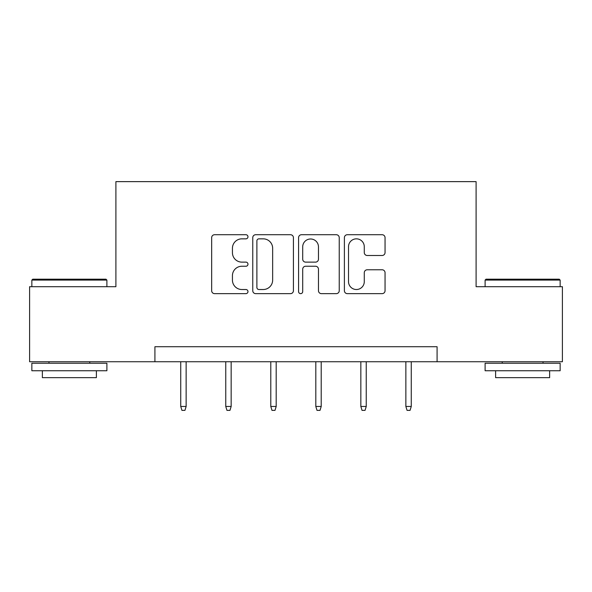 <?xml version="1.0" encoding="UTF-8"?>
<svg xmlns="http://www.w3.org/2000/svg" width="592" height="592" viewBox="0 0 592 592"><rect width="100%" height="100%" fill="white"/><g stroke="black" fill="none" stroke-linecap="round" stroke-linejoin="round"><path stroke-width="0.89" d="M247.974 236.778A2.065 2.065 0 0 0 245.909 234.721L214.607 234.721A2.945 2.945 0 0 0 211.662 237.666L211.662 290.702A2.945 2.945 0 0 0 214.607 293.647L245.909 293.647A2.065 2.065 0 0 0 247.974 291.582A2.065 2.065 0 0 0 245.909 289.518L241.862 289.518A9.428 9.428 0 0 1 232.434 280.09L232.434 275.672A9.428 9.428 0 0 1 241.862 266.245L245.909 266.245A2.065 2.065 0 0 0 247.974 264.18A2.065 2.065 0 0 0 245.909 262.123L241.862 262.123A9.428 9.428 0 0 1 232.434 252.688L232.434 248.27A9.428 9.428 0 0 1 241.862 238.842L245.909 238.842A2.065 2.065 0 0 0 247.974 236.778M382.106 255.492A2.945 2.945 0 0 0 385.052 252.547L385.052 237.666A2.945 2.945 0 0 0 382.106 234.721L347.341 234.721A2.945 2.945 0 0 0 344.396 237.666L344.396 290.702A2.945 2.945 0 0 0 347.341 293.647L382.106 293.647A2.945 2.945 0 0 0 385.052 290.702L385.052 272.727A2.945 2.945 0 0 0 382.106 269.782L367.225 269.782A2.945 2.945 0 0 0 364.28 272.727L364.28 281.637A7.881 7.881 0 0 1 356.399 289.518A7.881 7.881 0 0 1 348.518 281.637L348.518 246.723A7.881 7.881 0 0 1 356.399 238.842A7.881 7.881 0 0 1 364.28 246.723L364.28 252.547A2.945 2.945 0 0 0 367.225 255.492L382.106 255.492M154.919 361.734L29.6 361.734L29.6 286.698L115.899 286.698L115.899 181.633L476.101 181.633L476.101 286.698L562.4 286.698L562.4 361.734L437.081 361.734L437.081 346.727L154.919 346.727L154.919 361.734L437.081 361.734M293.425 237.666A2.945 2.945 0 0 0 290.472 234.721L255.707 234.721A2.945 2.945 0 0 0 252.762 237.666L252.762 290.702A2.945 2.945 0 0 0 255.707 293.647L290.472 293.647A2.945 2.945 0 0 0 293.425 290.702L293.425 237.666M301.528 234.721L336.293 234.721A2.945 2.945 0 0 1 339.238 237.666L339.238 290.702A2.945 2.945 0 0 1 336.293 293.647L321.412 293.647A2.945 2.945 0 0 1 318.466 290.702L318.466 269.19A2.945 2.945 0 0 0 315.521 266.245L305.65 266.245A2.945 2.945 0 0 0 302.704 269.19L302.704 291.582A2.065 2.065 0 0 1 300.64 293.647A2.065 2.065 0 0 1 298.575 291.582L298.575 237.666A2.945 2.945 0 0 1 301.528 234.721M258.948 238.842A2.065 2.065 0 0 0 256.884 240.907L256.884 287.46A2.065 2.065 0 0 0 258.948 289.518L263.225 289.518A9.428 9.428 0 0 0 272.653 280.09L272.653 248.27A9.428 9.428 0 0 0 263.225 238.842L258.948 238.842M318.466 246.871A7.881 7.881 0 0 0 310.585 238.99A7.881 7.881 0 0 0 302.704 246.871L302.704 259.17A2.945 2.945 0 0 0 305.65 262.123L315.521 262.123A2.945 2.945 0 0 0 318.466 259.17L318.466 246.871M186.14 406.46L184.941 410.367L181.936 410.367L180.738 406.46L186.14 406.46L186.14 361.734M180.738 406.46L180.738 361.734M32.752 279.187L105.99 279.187L106.893 280.09L31.85 280.09L32.752 279.187M69.375 370.74L31.85 370.74L31.85 363.236L106.893 363.236L106.893 370.74L69.375 370.74M96.385 370.74L96.385 377.644L42.358 377.644L42.358 370.74M486.01 279.187L559.248 279.187L560.15 280.09L485.107 280.09L486.01 279.187M522.625 370.74L485.107 370.74L485.107 363.236L560.15 363.236L560.15 370.74L522.625 370.74M549.642 370.74L549.642 377.644L495.615 377.644L495.615 370.74M231.161 406.46L229.962 410.367L226.958 410.367L225.759 406.46L231.161 406.46L231.161 361.734M225.759 406.46L225.759 361.734M276.19 406.46L274.991 410.367L271.987 410.367L270.788 406.46L276.19 406.46L276.19 361.734M270.788 406.46L270.788 361.734M321.212 406.46L320.013 410.367L317.009 410.367L315.81 406.46L321.212 406.46L321.212 361.734M315.81 406.46L315.81 361.734M366.241 406.46L365.042 410.367L362.038 410.367L360.839 406.46L366.241 406.46L366.241 361.734M360.839 406.46L360.839 361.734M411.262 406.46L410.064 410.367L407.059 410.367L405.86 406.46L411.262 406.46L411.262 361.734M405.86 406.46L405.86 361.734M31.85 286.698L31.85 280.09M48.958 363.236L48.958 361.734M89.784 363.236L89.784 361.734M106.893 286.698L106.893 280.09M485.107 286.698L485.107 280.09M502.216 363.236L502.216 361.734M543.042 363.236L543.042 361.734M560.15 286.698L560.15 280.09"/></g></svg>
